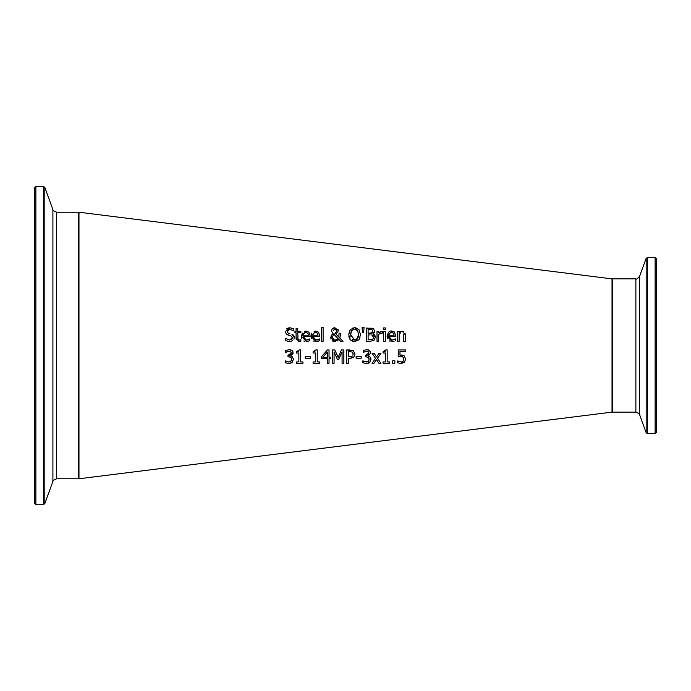 <?xml version="1.0" encoding="UTF-8"?>
<svg xmlns="http://www.w3.org/2000/svg" width="691" height="691" viewBox="0 0 691 691"><rect width="100%" height="100%" fill="white"/><g stroke="black" fill="none" stroke-linecap="round" stroke-linejoin="round"><path stroke-width="1.04" d="M405.634 359.061L404.261 355.839L399.959 355.079L399.959 351.529L405.557 351.529L405.557 349.966L398.241 349.966L398.241 356.832L400.875 356.513L403.06 357.126L403.82 359.044L403.138 361.22L401.212 362.024L397.696 360.927L397.696 362.818L401.177 363.57L404.451 362.265L405.634 359.061L404.451 362.265L399.959 363.483M403.06 357.126L402.231 356.677M398.241 349.966L405.557 349.966M399.959 355.079L401.316 355.01M402.499 355.096L403.147 355.243M403.82 359.044L403.665 357.99M401.359 362.024L403.138 361.22L403.682 360.175M397.696 360.927L399.26 361.635M306.45 341.579L309.862 340.732L309.862 338.901L306.424 340.11L303.124 336.526L310.043 336.526L310.043 335.601L308.937 332.181L306.035 331.067L301.414 336.405L306.45 341.579L309.793 340.758M306.087 332.449L307.832 333.226L308.402 335.239L303.124 335.239L303.945 333.235L305.94 332.449L307.832 333.226L308.238 334.047M304.8 332.647L303.755 333.459M303.271 334.401L303.124 335.239M303.392 338.21L303.625 338.694M304.455 339.566L305.154 339.92M306.424 340.11L307.054 340.067M307.771 339.92L308.791 339.514M310.043 336.526L303.124 336.526M310.034 335.1L310.043 335.601M301.665 338.331L301.414 336.405L302.312 333.01M304.55 331.291L306.035 331.067M304.446 341.285L303.807 341.017M285.236 340.551L289.615 341.587L285.236 340.551L285.236 338.322L285.919 338.789M292.207 338.849L292.457 337.83L289.486 340.05L285.366 338.322M291.161 339.765L292.034 339.108M288.121 335.1L286.204 334.003L290.816 335.791L292.457 337.83L292.345 337.078M289.469 335.446L288.475 335.204M285.34 331.594L286.204 334.003L285.34 331.594L289.823 327.784L288.285 327.983M286.506 328.959L287.62 328.225M291.032 341.449L289.615 341.587L292.69 340.706M293.925 339.221L294.176 338.53M294.046 336.146L294.297 337.545L291.93 334.28M292.88 334.746L293.554 335.325M289.866 333.727L289.382 333.606M288.302 333.261L287.18 331.412L287.646 332.768M287.482 330.376L287.18 331.412L289.935 329.322L288.613 329.529M289.935 329.322L293.649 330.764L289.935 329.322M293.649 330.764L293.779 328.648L289.823 327.784M316.089 341.579L319.51 340.732L319.51 338.901L316.072 340.11L312.764 336.526L319.691 336.526L319.691 335.601L318.577 332.181L315.683 331.067L311.062 336.405L316.089 341.579L317.843 341.337M315.623 332.449L317.471 333.226L318.05 335.239L312.764 335.239L313.584 333.235L315.588 332.449L317.471 333.226L318.05 335.239M314.293 332.725L313.058 334.012M312.919 334.401L312.764 335.239M312.997 338.089L313.455 338.97M314.111 339.583L314.871 339.937M317.419 339.92L318.43 339.514M317.981 341.294L319.441 340.758M319.691 336.526L312.764 336.526M319.674 335.109L319.691 335.601M311.321 338.374L311.304 334.453M311.529 333.805L311.952 333.019M314.103 331.317L315.683 331.067M314.094 341.285L313.343 340.957M296.223 339.575L296.085 338.279L298.996 341.544L300.87 341.259L300.87 339.747L299.419 340.076L300.766 339.747M296.085 332.742L294.945 332.742L296.085 332.742L296.085 338.279M299.419 340.076L298.002 339.445L297.769 332.742L300.87 332.742L300.87 331.352L297.769 331.352L297.769 328.475L296.085 328.475L296.085 331.352L294.945 331.352L294.945 332.742M297.769 337.502L298.097 339.609M300.87 332.742L297.769 332.742M323.112 341.345L323.112 327.43L321.427 327.43L321.427 341.345L323.112 341.345L321.427 341.345M340.723 341.345L343.012 341.345L340.723 341.345L338.901 339.436L334.513 341.622M337.951 340.473L337.243 341M335.61 341.579L334.85 341.63L330.695 337.692L331.481 335.239L330.859 338.927M333.321 341.397L332.06 340.706M331.36 330.834L332.285 328.7L331.36 330.834L333.157 333.796L331.663 335.014M333.71 327.905L334.893 327.741L332.285 328.7M343.012 341.345L339.817 338.054L343.012 341.345M339.817 338.054L340.758 333.209L339.013 333.209L338.892 336.664M340.723 334.798L340.594 335.748M338.987 335.446L339.013 333.209M338.84 337.061L335.696 333.822L338.84 337.061M335.696 333.822L337.571 332.552M337.744 332.319L338.262 330.505L337.744 332.319M338.063 329.495L338.262 330.505L334.893 327.741M337.096 339.678L334.703 340.119L332.924 338.84L332.544 337.26L333.079 335.368L332.544 337.26L333.753 339.739L335.334 340.171L338.124 338.65L334.012 334.435L333.079 335.368L333.865 334.539M336.007 329.339L334.833 328.864L336.517 330.678L336.189 332.103L334.85 333.183L336.189 332.103L336.517 330.678L336.292 331.879M336.517 330.678L336.379 329.892M334.833 328.864L333.114 330.747L334.833 328.864M358.931 329.547L354.638 327.741L350.346 329.547L348.748 334.686L350.337 339.817L354.638 341.63L358.931 339.817L360.529 334.686L358.931 329.547L355.632 327.81M354.751 329.279L357.593 330.661L358.689 334.686C358.111 338.771 356.772 340.577 354.647 340.093L350.596 334.686L351.684 330.661L353.896 329.331M352.099 339.143L355.891 339.912M356.306 339.747L358.689 334.686L357.593 330.661M350.795 332.699L350.907 337.13M353.196 329.512L351.684 330.661M356.798 329.892L355.692 329.4M353.714 341.57L351.572 340.853L349.922 339.272M349.231 337.83L348.895 336.491M348.748 334.686L349.525 330.834M352.47 328.104L355.39 327.784M360.028 337.908L358.741 340.024M358.931 339.817L354.638 341.63M370.169 341.345L366.342 341.345L370.169 341.345L374.004 340.266L375.386 337.26L373.771 340.438M375.144 335.869L375.386 337.26L372.89 333.943L374.755 331.024L373.373 328.562L366.342 328.026L366.342 341.345M372.89 333.943L374.608 334.971M374.513 332.233L373.935 333.122M370.886 328.035L373.848 328.864M371.577 334.98L372.138 335.118M368.113 334.91L370.126 334.91L368.113 334.91L368.113 339.834L371.784 339.644M373.477 337.985L372.458 335.256L373.537 337.329L372.898 339.005M373.054 335.696L372.458 335.256M373.226 338.607L373.46 338.063M372.199 339.488L369.547 339.834M369.849 329.538L372.224 329.883L372.907 331.274L372.224 329.883M368.113 329.538L369.806 329.538L368.113 329.538L368.113 333.433L372.596 332.587M372.898 331.559L372.164 332.993L370.126 333.433M364.053 327.43L362.067 327.43L362.455 332.613L363.665 332.613L364.053 327.43L363.665 332.613L362.455 332.613L362.067 327.43M383.652 341.345L385.336 341.345L383.652 341.345L383.652 331.352L385.336 331.352L385.336 341.345M382.313 333.148L382.313 331.404L378.694 332.837L378.694 331.352L377.01 331.352L377.01 341.345L378.694 341.345L378.694 334.254L382.313 333.148M378.694 332.837L380.655 331.533M381.631 331.352L382.313 331.404L381.631 331.352M378.694 341.345L377.01 341.345M378.694 334.254L381.182 333.079M387.383 338.4L387.124 336.405L392.151 341.579L393.905 341.337M390.061 341.25L389.249 340.87M393.507 331.386L394.639 332.181L391.745 331.067L387.124 336.405C387.936 332.285 389.482 330.505 391.745 331.067L392.03 331.075M395.753 336.526L388.826 336.526L395.753 336.526L394.639 332.181M394.043 341.294L392.151 341.579M395.174 339.117L395.494 340.758M395.468 338.901L392.134 340.11L394.181 339.661M392.134 340.11L388.826 336.526L389.672 339.151M393.939 334.047L393.533 333.226L391.642 332.449L393.533 333.226L394.112 335.239L388.826 335.239L389.646 333.235L391.935 332.457M390.527 332.639L389.154 333.943M388.973 334.409L388.826 335.239M385.457 329.685L385.457 327.94L383.548 327.94L383.548 329.685L385.457 329.685L383.548 329.685M403.622 341.345L405.306 341.345L403.622 341.345L403.604 334.945M403.57 334.461L403.622 335.645M405.306 341.345L405.306 334.859L402.179 331.067L399.139 332.457L399.139 331.352L397.455 331.352L397.455 341.345L399.139 341.345L399.139 333.874L400.59 332.932M400.728 331.378L403.89 331.525M405.159 333.459L405.306 334.859M399.139 341.345L397.455 341.345M290.885 351.883L288.985 351.227L290.609 351.641L291.308 353.084L288 355.321L288 356.798L290.773 357.273L291.567 359.208L290.833 361.281L288.812 362.024L285.279 360.857L285.279 362.749L288.924 363.57L292.207 362.343L293.381 359.337L292.457 356.876L290.661 355.882L293.122 352.902L291.939 350.441L289.123 349.681L285.651 350.501L285.651 352.393L288.985 351.227L286.834 351.754M290.799 363.259L288.302 363.544M285.409 360.857L287.188 361.747M287.681 361.894L289.106 362.015M288.812 362.024L290.928 361.168M291.032 361.03L291.403 360.356M291.567 359.242L291.524 358.62M291.041 357.523L289.253 356.815M288 355.321L289.814 355.139M289.9 355.105L290.496 354.794M290.997 354.276L291.196 352.401M293.278 358.327L293.381 359.337L291.671 362.792M290.661 356.012L292.457 356.876M293.122 352.902L292.751 354.345M292.181 350.639L292.725 351.296M292.829 351.477L293.01 351.987M289.123 349.681L290.747 349.879M290.937 349.931L291.939 350.441M285.651 350.501L286.1 350.294M287.076 351.65L285.754 352.393M296.439 361.929L298.858 361.929L296.439 361.929L296.439 363.293L302.943 363.293L302.943 361.929L300.576 361.929L302.943 361.929M300.576 361.929L300.576 349.922L299.194 349.922L296.439 351.779L296.439 352.997L298.858 352.997L298.858 361.929M299.194 349.922L300.576 349.922M296.439 351.779L298.287 351.477M310.276 358.266L310.276 356.651L305.232 356.651L305.232 358.266L310.276 358.266M305.232 356.651L310.276 356.651M313.092 361.929L315.511 361.929L313.092 361.929L313.092 363.293L319.596 363.293L319.596 361.929L317.229 361.929L319.596 361.929M317.229 361.929L317.229 349.922L315.847 349.922L313.092 351.779L313.092 352.997L315.511 352.997L315.511 361.929M315.847 349.922L317.229 349.922M313.092 351.779L314.941 351.477M330.618 358.715L330.618 357.273L329.028 357.273L329.028 349.966L327.387 349.966L321.427 356.832L321.427 358.715L327.318 358.715L327.318 363.293L329.028 363.293L329.028 358.715L330.618 358.715M327.318 352.073L322.835 357.273L327.318 352.073L327.318 357.273L322.835 357.273L327.318 357.273M327.387 349.966L329.028 349.966M329.028 357.273L330.618 357.273M354.604 355.77L353.801 356.945L354.967 354.267M351.987 358.042L349.819 358.327L353.412 357.29M354.975 353.982L353.386 350.795L346.545 349.966L346.545 363.293L348.316 363.293L348.316 358.327L349.819 358.327M346.545 349.966L350.043 349.966M352.79 350.458L353.386 350.795M348.316 356.815L349.525 356.815L348.316 356.815L348.316 351.494L352.16 352.004L353.127 354.034L352.928 352.937M353.127 354.034L352.876 355.295M352.142 356.219L349.525 356.815L351.641 356.513M343.85 363.293L343.85 349.966L341.389 349.966L338.167 357.385L334.841 349.966L332.423 349.966L332.423 363.293L334.073 363.293L334.073 351.814L337.519 359.622L338.599 359.622L342.08 351.814L342.08 363.293L343.85 363.293M332.423 349.966L334.841 349.966L338.167 357.385M341.389 349.966L343.85 349.966M342.08 351.814L338.599 359.622M356.115 358.266L361.16 358.266L361.16 356.651L356.115 356.651L356.115 358.266M356.115 356.651L361.16 356.651M366.524 351.227L368.148 351.641L368.847 353.084L365.548 355.321L365.548 356.798L368.312 357.273L369.106 359.208L368.372 361.281L366.351 362.024L362.818 360.857L362.818 362.749L366.463 363.57L369.745 362.343L370.92 359.337L369.996 356.876L368.199 356.012L370.661 352.902L369.478 350.441L366.671 349.681L363.19 350.501L363.19 352.393L366.524 351.227L368.148 351.641L368.821 352.738M368.381 363.241L365.185 363.475M362.818 360.857L364.693 361.739M365.211 361.885L368.467 361.168M368.562 361.048L368.942 360.348M369.106 359.242L369.063 358.594M368.864 357.947L366.731 356.815M365.548 355.321L367.318 355.148M368.13 354.716L368.752 353.801M370.687 360.788L369.365 362.68M370.817 358.327L370.912 359.631M368.199 356.012L369.996 356.876M368.795 355.692L368.199 355.882M370.385 351.512L370.54 351.952M368.458 349.931L369.478 350.441M363.19 350.501L364.235 350.087M363.837 352.047L363.293 352.393M379.031 353.291L380.94 353.291L377.502 358.223L380.94 353.291L379.031 353.291L376.56 357.014L374.142 353.291L372.078 353.291L375.515 358.335L372.043 363.293L373.961 363.293L376.448 359.536L378.884 363.293L380.94 363.293L377.502 358.223L380.94 363.293M372.078 353.291L374.142 353.291L376.56 357.014M389.551 363.293L389.551 361.929L387.185 361.929L387.185 349.922L385.803 349.922L383.047 351.779L383.047 352.997L385.466 352.997L385.466 361.929L383.047 361.929L383.047 363.293L389.551 363.293M383.047 351.779L384.611 351.589M384.87 351.494L385.302 351.209M385.803 349.922L387.185 349.922M387.185 361.929L389.551 361.929M383.047 361.929L385.466 361.929M392.73 363.293L394.863 363.293L394.863 360.745L392.73 360.745L392.73 363.293M392.73 360.745L394.863 360.745M612.027 278.87L612.027 412.13L78.973 478.768L78.973 212.232L612.027 278.87M656.45 432.298L656.45 258.702L655.12 257.372L655.12 433.628L656.45 432.298M34.55 345.5L34.55 503.152L35.88 504.482L35.88 186.518L34.55 187.848L34.55 345.5M35.88 186.518L43.568 186.518L43.568 504.482L35.88 504.482M44.82 187.391L52.905 209.606L52.905 481.394L44.82 503.609L44.82 187.391L43.568 186.518M78.524 478.768L56.662 478.768L56.662 212.232L78.524 212.232L78.524 478.768L78.973 478.319M647.432 257.683L646.18 258.244L646.18 432.756L647.432 433.628L647.432 257.683M646.18 432.756L639.633 414.764L639.633 276.236L646.18 258.244M612.476 278.87L635.875 278.87L635.875 412.13L612.476 412.13L612.476 278.87L612.027 279.311M655.12 257.372L647.432 257.372M655.12 433.628L647.432 433.628M612.476 412.13L612.027 411.689M639.633 414.764C640.307 414.306 639.054 413.425 635.875 412.13M635.875 278.87C636.074 279.656 637.327 278.784 639.633 276.236M44.82 503.609L43.568 504.482M78.524 212.232L78.973 212.681M52.905 481.394C52.205 480.971 53.457 480.09 56.662 478.768M52.905 209.606C52.196 210.029 53.449 210.902 56.662 212.232"/></g></svg>
